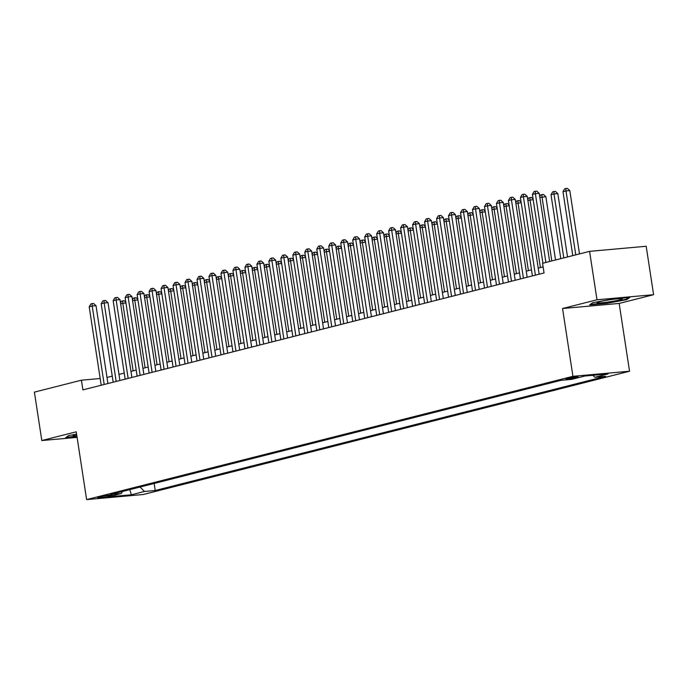 <?xml version="1.0" encoding="UTF-8"?>
<svg xmlns="http://www.w3.org/2000/svg" width="688" height="688" viewBox="0 0 688 688"><rect width="100%" height="100%" fill="white"/><g stroke="black" fill="none" stroke-linecap="round" stroke-linejoin="round"><path stroke-width="1.03" d="M567.17 378.4A6.287 0.49 171.3 0 0 565.854 378.916A6.287 0.49 171.3 0 0 570.077 378.735A6.287 0.49 171.3 0 0 576.965 377.523A6.287 0.49 171.3 0 0 578.29 377.007A6.287 0.49 171.3 0 0 574.059 377.187A6.287 0.49 171.3 0 0 567.17 378.4M653.6 294.696L596.995 299.787L562.552 308.516L619.166 303.434L653.6 294.696L646.187 246.27L589.582 251.361L542.565 263.28L544.053 272.964L82.895 389.881L81.416 380.197L34.4 392.117L41.813 440.544L77.099 437.37M619.166 303.434L629.537 371.228L143.224 494.517L86.619 499.608L572.932 376.319L629.537 371.228M108.351 496.306L110.983 495.635A6.097 0.473 171.3 0 0 112.264 495.136A6.097 0.473 171.3 0 0 108.171 495.317A6.097 0.473 171.3 0 0 101.497 496.487L98.866 497.157A6.097 0.473 171.3 0 0 97.584 497.648A6.097 0.473 171.3 0 0 101.678 497.476A6.097 0.473 171.3 0 0 108.351 496.306L108.197 495.308M140.034 487.044L144.523 491.464L155.23 490.501L605.603 376.319L594.896 377.282L608.072 373.937L584.817 376.035L571.642 379.372L560.926 380.335L110.553 494.517L121.269 493.554L122.49 491.49M144.523 491.464L131.348 494.801L108.085 496.891L121.269 493.554M596.995 299.787L589.582 251.361M562.552 308.516L572.932 376.319M86.619 499.608L76.248 431.815L41.813 440.544M100.173 378.512L81.416 380.197M543.124 266.892L538.214 268.139M531.489 269.842L526.234 271.175M519.509 272.887L514.263 274.211M507.529 275.922L502.283 277.247M495.558 278.958L490.303 280.291M483.578 281.994L478.323 283.327M471.598 285.03L466.344 286.363M459.618 288.066L454.372 289.399M447.639 291.101L442.393 292.434M435.667 294.137L430.413 295.47M423.688 297.173L418.433 298.506M411.708 300.217L406.453 301.542M399.728 303.253L394.482 304.578M387.748 306.289L382.502 307.622M375.777 309.325L370.522 310.658M363.797 312.361L358.543 313.694M351.817 315.396L346.563 316.729M339.838 318.432L334.592 319.765M327.858 321.468L322.612 322.801M315.887 324.504L310.632 325.837M303.907 327.548L298.652 328.873M291.927 330.584L286.672 331.908M279.947 333.62L274.701 334.953M267.967 336.656L262.721 337.989M255.996 339.691L250.742 341.024M244.016 342.727L238.762 344.06M232.037 345.763L226.782 347.096M220.057 348.799L214.811 350.132M208.077 351.835L202.831 353.168M196.106 354.879L190.851 356.203M184.126 357.915L178.871 359.239M172.146 360.951L166.892 362.284M160.166 363.986L154.92 365.319M148.187 367.022L142.941 368.355M136.215 370.058L130.961 371.391M124.236 373.094L118.981 374.427M112.256 376.13L107.001 377.463M154.155 483.466L155.23 490.501M594.896 377.282L592.893 375.304M129.8 489.641L131.348 494.801M76.6 434.119L68.637 435.581L65.601 437.749L76.996 436.725M612.759 299.031L592.678 302.72L589.642 304.887L606.687 303.356L626.777 299.658L629.804 297.491L612.759 299.031M626.665 298.97L626.777 299.658M606.618 302.909L606.687 303.356M107.93 383.534L96.019 305.687L92.201 306.031L104.198 384.48M89.199 306.796L90.859 303.941L92.063 303.64L92.201 306.031L89.199 306.796L101.205 385.237M92.063 303.64L93.594 303.503L96.019 305.687M133.137 370.841L122.799 303.288L120.624 303.838M125.947 303.004L122.799 303.288L122.662 300.888L124.193 300.751L125.835 302.23M120.477 302.883L121.458 301.198L122.662 300.888M76.635 434.326A12.78 0.989 171.3 0 0 75.68 434.558A12.78 0.989 171.3 0 0 73.091 435.444A12.78 0.989 171.3 0 0 76.841 435.719M76.927 436.278L66.323 437.233M597.949 302.961A12.78 0.989 171.3 0 0 612.974 301.267A12.78 0.989 171.3 0 0 622.158 298.755A12.78 0.989 171.3 0 0 621.384 298.644A12.78 0.989 171.3 0 0 608.029 300.054A12.78 0.989 171.3 0 0 597.132 302.582A12.78 0.989 171.3 0 0 597.949 302.961M628.591 297.603L626.183 299.323L606.721 302.901L590.364 304.371M119.91 380.498L107.999 302.651L104.172 302.995L116.177 381.444M101.179 303.761L102.839 300.905L104.043 300.604L104.172 302.995L101.179 303.761L113.185 382.201M104.043 300.604L105.565 300.467L107.999 302.651M131.89 377.463L119.979 299.615L116.152 299.959L128.157 378.409M113.159 300.716L114.819 297.87L116.014 297.569L116.152 299.959L113.159 300.716L125.164 379.165M116.014 297.569L117.545 297.431L119.979 299.615M143.869 374.427L131.958 296.58L128.131 296.924L140.137 375.373M125.139 297.68L126.798 294.834L127.994 294.533L128.131 296.924L125.139 297.68L137.144 376.13M127.994 294.533L129.525 294.395L131.958 296.58M155.849 371.391L143.938 293.544L140.111 293.888L152.117 372.337M137.118 294.645L138.778 291.798L139.974 291.497L140.111 293.888L137.118 294.645L149.115 373.094M139.974 291.497L141.504 291.359L143.938 293.544M145.108 367.805L134.771 300.243L132.603 300.794M137.927 299.959L134.771 300.243L134.642 297.852L136.164 297.715L137.815 299.194M132.457 299.848L133.438 298.153L134.642 297.852M157.088 364.769L146.75 297.207L144.583 297.758M149.907 296.924L146.75 297.207L146.613 294.817L148.144 294.679L149.786 296.158M144.437 296.812L145.417 295.118L146.613 294.817M169.067 361.733L158.73 294.172L156.554 294.722M161.886 293.888L158.73 294.172L158.593 291.781L160.123 291.643L161.766 293.122M156.408 293.767L157.397 292.082L158.593 291.781M181.047 358.689L170.71 291.136L168.534 291.686M173.866 290.852L170.71 291.136L170.572 288.745L172.103 288.607L173.746 290.087M168.388 290.732L169.377 289.046L170.572 288.745M167.82 368.347L155.909 290.508L152.091 290.852L164.088 369.293M149.09 291.609L150.749 288.762L151.953 288.453L152.091 290.852L149.09 291.609L161.095 370.058M151.953 288.453L153.484 288.324L155.909 290.508M193.027 355.653L182.69 288.1L180.514 288.65M185.837 287.816L182.69 288.1L182.552 285.709L184.083 285.572L185.726 287.051M180.368 287.696L181.348 286.01L182.552 285.709M179.8 365.311L167.889 287.472L164.062 287.816L176.068 366.257M161.069 288.573L162.729 285.726L163.933 285.417L164.062 287.816L161.069 288.573L173.075 367.022M163.933 285.417L165.455 285.279L167.889 287.472M204.998 352.617L194.661 285.064L192.494 285.615M197.817 284.78L194.661 285.064L194.532 282.673L196.054 282.536L197.705 284.006M192.348 284.66L193.328 282.974L194.532 282.673M191.78 362.275L179.869 284.436L176.042 284.78L188.048 363.221M173.049 285.537L174.709 282.691L175.904 282.381L176.042 284.78L173.049 285.537L185.055 363.986M175.904 282.381L177.435 282.243L179.869 284.436M216.978 349.581L206.641 282.028L204.474 282.579M209.797 281.745L206.641 282.028L206.503 279.629L208.034 279.491L209.677 280.971M204.327 281.624L205.308 279.939L206.503 279.629M203.76 359.239L191.849 281.392L188.022 281.736L200.027 360.185M185.029 282.501L186.689 279.646L187.884 279.345L188.022 281.736L185.029 282.501L197.035 360.942M187.884 279.345L189.415 279.208L191.849 281.392M228.958 346.546L218.621 278.993L216.445 279.543M221.777 278.709L218.621 278.993L218.483 276.593L220.014 276.456L221.656 277.935M216.299 278.588L217.288 276.903L218.483 276.593M215.74 356.203L203.829 278.356L200.002 278.7L212.007 357.149M197.009 279.466L198.669 276.61L199.864 276.309L200.002 278.7L197.009 279.466L209.006 357.906M199.864 276.309L201.395 276.172L203.829 278.356M227.711 353.168L215.8 275.32L211.981 275.664L223.978 354.114M208.98 276.43L210.64 273.575L211.844 273.274L211.981 275.664L208.98 276.43L220.986 354.87M211.844 273.274L213.375 273.136L215.8 275.32M239.691 350.132L227.78 272.285L223.953 272.629L235.958 351.078M220.96 273.385L222.62 270.539L223.824 270.238L223.953 272.629L220.96 273.385L232.965 351.835M223.824 270.238L225.346 270.1L227.78 272.285M251.67 347.096L239.759 269.249L235.932 269.593L247.938 348.042M232.94 270.35L234.599 267.503L235.795 267.202L235.932 269.593L232.94 270.35L244.945 348.799M235.795 267.202L237.326 267.064L239.759 269.249M263.65 344.06L251.739 266.213L247.912 266.557L259.918 345.006M244.919 267.314L246.579 264.467L247.775 264.166L247.912 266.557L244.919 267.314L256.925 345.763M247.775 264.166L249.305 264.029L251.739 266.213M275.63 341.016L263.719 263.177L259.892 263.521L271.898 341.962M256.899 264.278L258.559 261.431L259.754 261.122L259.892 263.521L256.899 264.278L268.896 342.727M259.754 261.122L261.285 260.984L263.719 263.177M287.601 337.98L275.69 260.141L271.872 260.485L283.869 338.926M268.87 261.242L270.53 258.396L271.734 258.086L271.872 260.485L268.87 261.242L280.876 339.691M271.734 258.086L273.265 257.948L275.69 260.141M299.581 334.944L287.67 257.106L283.843 257.45L295.849 335.89M280.85 258.206L282.51 255.36L283.714 255.05L283.843 257.45L280.85 258.206L292.856 336.656M283.714 255.05L285.236 254.913L287.67 257.106M311.561 331.908L299.65 254.061L295.823 254.405L307.828 332.854M292.83 255.171L294.49 252.315L295.685 252.014L295.823 254.405L292.83 255.171L304.836 333.611M295.685 252.014L297.216 251.877L299.65 254.061M323.541 328.873L311.63 251.025L307.803 251.369L319.808 329.819M304.81 252.135L306.47 249.28L307.665 248.979L307.803 251.369L304.81 252.135L316.815 330.575M307.665 248.979L309.196 248.841L311.63 251.025M335.52 325.837L323.601 247.99L319.782 248.334L331.788 326.783M316.79 249.099L318.449 246.244L319.645 245.943L319.782 248.334L316.79 249.099L328.787 327.54M319.645 245.943L321.176 245.805L323.601 247.99M347.492 322.801L335.581 244.954L331.762 245.298L343.759 323.747M328.761 246.055L330.421 243.208L331.625 242.907L331.762 245.298L328.761 246.055L340.766 324.504M331.625 242.907L333.155 242.769L335.581 244.954M240.938 343.51L230.6 275.957L228.425 276.507M233.757 275.673L230.6 275.957L230.463 273.557L231.994 273.42L233.636 274.899M228.278 275.553L229.267 273.867L230.463 273.557M252.917 340.474L242.58 272.912L240.404 273.463M245.728 272.629L242.58 272.912L242.443 270.522L243.973 270.384L245.616 271.863M240.258 272.517L241.239 270.823L242.443 270.522M264.889 337.438L254.551 269.877L252.384 270.427M257.708 269.593L254.551 269.877L254.414 267.486L255.945 267.348L257.587 268.827M252.238 269.481L253.218 267.787L254.414 267.486M276.868 334.402L266.531 266.841L264.364 267.391M269.687 266.557L266.531 266.841L266.394 264.45L267.924 264.312L269.567 265.792M264.218 266.437L265.198 264.751L266.394 264.45M288.848 331.358L278.511 263.805L276.335 264.355M281.667 263.521L278.511 263.805L278.373 261.414L279.904 261.277L281.547 262.756M276.189 263.401L277.178 261.715L278.373 261.414M300.828 328.322L290.491 260.769L288.315 261.32M293.647 260.485L290.491 260.769L290.353 258.378L291.884 258.241L293.527 259.72M288.169 260.365L289.158 258.679L290.353 258.378M312.808 325.286L302.471 257.733L300.295 258.284M305.618 257.45L302.471 257.733L302.333 255.343L303.864 255.205L305.506 256.676M300.149 257.329L301.129 255.644L302.333 255.343M324.779 322.251L314.442 254.698L312.275 255.248M317.598 254.414L314.442 254.698L314.304 252.298L315.835 252.161L317.478 253.64M312.128 254.293L313.109 252.608L314.304 252.298M336.759 319.215L326.422 251.662L324.254 252.212M329.578 251.378L326.422 251.662L326.284 249.262L327.815 249.125L329.457 250.604M324.108 251.258L325.089 249.572L326.284 249.262M348.739 316.179L338.401 248.626L336.226 249.176M341.558 248.342L338.401 248.626L338.264 246.227L339.795 246.089L341.437 247.568M336.079 248.222L337.068 246.536L338.264 246.227M360.718 313.143L350.381 245.582L348.205 246.132M353.537 245.298L350.381 245.582L350.244 243.191L351.774 243.053L353.417 244.532M348.059 245.186L349.048 243.492L350.244 243.191M372.698 310.107L362.361 242.546L360.185 243.096M365.509 242.262L362.361 242.546L362.223 240.155L363.754 240.017L365.397 241.497M360.039 242.15L361.019 240.456L362.223 240.155M359.471 319.765L347.56 241.918L343.733 242.262L355.739 320.711M340.741 243.019L342.4 240.172L343.604 239.871L343.733 242.262L340.741 243.019L352.746 321.468M343.604 239.871L345.127 239.734L347.56 241.918M371.451 316.729L359.54 238.882L355.713 239.226L367.719 317.675M352.72 239.983L354.38 237.136L355.576 236.835L355.713 239.226L352.72 239.983L364.726 318.432M355.576 236.835L357.106 236.698L359.54 238.882M383.431 313.685L371.52 235.846L367.693 236.19L379.699 314.631M364.7 236.947L366.36 234.101L367.555 233.791L367.693 236.19L364.7 236.947L376.706 315.396M367.555 233.791L369.086 233.653L371.52 235.846M395.411 310.649L383.491 232.811L379.673 233.155L391.678 311.595M376.68 233.911L378.34 231.065L379.535 230.755L379.673 233.155L376.68 233.911L388.677 312.361M379.535 230.755L381.066 230.618L383.491 232.811M384.669 307.072L374.332 239.51L372.165 240.06M377.488 239.226L374.332 239.51L374.195 237.119L375.725 236.982L377.368 238.461M372.019 239.106L372.999 237.42L374.195 237.119M396.649 304.027L386.312 236.474L384.145 237.025M389.468 236.19L386.312 236.474L386.174 234.083L387.705 233.946L389.348 235.425M383.999 236.07L384.979 234.384L386.174 234.083M408.629 300.991L398.292 233.438L396.116 233.989M401.448 233.155L398.292 233.438L398.154 231.048L399.685 230.91L401.328 232.389M395.97 233.034L396.959 231.349L398.154 231.048M420.609 297.956L410.272 230.403L408.096 230.953M413.428 230.119L410.272 230.403L410.134 228.012L411.665 227.874L413.307 229.345M407.95 229.998L408.939 228.313L410.134 228.012M407.382 307.613L395.471 229.775L391.653 230.119L403.65 308.559M388.651 230.876L390.311 228.029L391.515 227.719L391.653 230.119L388.651 230.876L400.657 309.316M391.515 227.719L393.046 227.582L395.471 229.775M432.589 294.92L422.243 227.367L420.076 227.917M425.399 227.083L422.243 227.367L422.114 224.967L423.645 224.83L425.287 226.309M419.929 226.963L420.91 225.277L422.114 224.967M419.362 304.578L407.451 226.73L403.624 227.074L415.629 305.524M400.631 227.84L402.291 224.985L403.486 224.684L403.624 227.074L400.631 227.84L412.637 306.28M403.486 224.684L405.017 224.546L407.451 226.73M444.56 291.884L434.223 224.331L432.055 224.881M437.379 224.047L434.223 224.331L434.085 221.932L435.616 221.794L437.258 223.273M431.909 223.927L432.89 222.241L434.085 221.932M431.342 301.542L419.431 223.695L415.604 224.039L427.609 302.488M412.611 224.804L414.271 221.949L415.466 221.648L415.604 224.039L412.611 224.804L424.616 303.245M415.466 221.648L416.997 221.51L419.431 223.695M456.54 288.848L446.202 221.295L444.035 221.846M449.359 221.011L446.202 221.295L446.065 218.896L447.596 218.758L449.238 220.237M443.889 220.891L444.869 219.197L446.065 218.896M443.321 298.506L431.41 220.659L427.583 221.003L439.589 299.452M424.591 221.768L426.25 218.913L427.446 218.612L427.583 221.003L424.591 221.768L436.596 300.209M427.446 218.612L428.977 218.474L431.41 220.659M468.519 285.812L458.182 218.251L456.006 218.801M461.338 217.967L458.182 218.251L458.045 215.86L459.575 215.722L461.218 217.202M455.86 217.855L456.849 216.161L458.045 215.86M455.301 295.47L443.382 217.623L439.563 217.967L451.569 296.416M436.57 218.724L438.23 215.877L439.426 215.576L439.563 217.967L436.57 218.724L448.567 297.173M439.426 215.576L440.956 215.439L443.382 217.623M480.499 282.777L470.162 215.215L467.986 215.765M473.318 214.931L470.162 215.215L470.024 212.824L471.555 212.687L473.198 214.166M467.84 214.819L468.829 213.125L470.024 212.824M467.272 292.434L455.361 214.587L451.543 214.931L463.54 293.38M448.542 215.688L450.201 212.841L451.405 212.54L451.543 214.931L448.542 215.688L460.547 294.137M451.405 212.54L452.936 212.403L455.361 214.587M492.479 279.741L482.133 212.179L479.966 212.73M485.289 211.895L482.133 212.179L482.004 209.788L483.535 209.651L485.178 211.13M479.82 211.775L480.8 210.089L482.004 209.788M479.252 289.399L467.341 211.551L463.514 211.895L475.52 290.345M460.521 212.652L462.181 209.806L463.377 209.505L463.514 211.895L460.521 212.652L472.527 291.101M463.377 209.505L464.907 209.367L467.341 211.551M504.45 276.696L494.113 209.143L491.946 209.694M497.269 208.86L494.113 209.143L493.975 206.753L495.506 206.615L497.149 208.094M491.8 208.739L492.78 207.054L493.975 206.753M491.232 286.354L479.321 208.516L475.494 208.86L487.5 287.3M472.501 209.616L474.161 206.77L475.356 206.46L475.494 208.86L472.501 209.616L484.507 288.066M475.356 206.46L476.887 206.323L479.321 208.516M516.43 273.661L506.093 206.108L503.917 206.658M509.249 205.824L506.093 206.108L505.955 203.717L507.486 203.579L509.129 205.058M503.779 205.703L504.76 204.018L505.955 203.717M503.212 283.318L491.301 205.48L487.474 205.824L499.479 284.264M484.481 206.581L486.141 203.734L487.336 203.424L487.474 205.824L484.481 206.581L496.487 285.03M487.336 203.424L488.867 203.287L491.301 205.48M528.41 270.625L518.073 203.072L515.897 203.622M521.229 202.788L518.073 203.072L517.935 200.681L519.466 200.543L521.108 202.014M515.751 202.668L516.74 200.982L517.935 200.681M515.192 280.283L503.272 202.444L499.454 202.788L511.459 281.229M496.452 203.545L498.121 200.698L499.316 200.389L499.454 202.788L496.452 203.545L508.458 281.985M499.316 200.389L500.847 200.251L503.272 202.444M540.39 267.589L530.052 200.036L527.877 200.586M533.2 199.752L530.052 200.036L529.915 197.637L531.446 197.499L533.088 198.978M527.73 199.632L528.719 197.946L529.915 197.637M527.163 277.247L515.252 199.4L511.425 199.744L523.43 278.193M508.432 200.509L510.092 197.654L511.296 197.353L511.425 199.744L508.432 200.509L520.438 278.95M511.296 197.353L512.827 197.215L515.252 199.4M555.543 259.995L545.851 196.656L539.856 197.551M551.81 260.941L542.024 197L541.895 194.601L543.425 194.463L545.851 196.656M539.71 196.596L540.691 194.91L541.895 194.601M539.143 274.211L527.232 196.364L523.405 196.708L535.41 275.157M520.412 197.473L522.072 194.618L523.267 194.317L523.405 196.708L520.412 197.473L532.417 275.914M523.267 194.317L524.798 194.179L527.232 196.364M567.523 256.951L557.83 193.62L554.003 193.956L551.011 194.721L560.797 258.662M563.79 257.897L554.003 193.956L553.866 191.565L555.397 191.427L557.83 193.62M551.011 194.721L552.67 191.866L553.866 191.565M549.643 261.492L539.211 193.328L535.384 193.672L545.911 262.438M532.392 194.429L534.051 191.582L535.247 191.281L535.384 193.672L532.392 194.429L542.909 263.194M535.247 191.281L536.778 191.144L539.211 193.328M579.502 253.915L569.81 190.576L565.983 190.92L562.99 191.685L572.777 255.626M575.77 254.861L565.983 190.92L565.846 188.529L567.376 188.392L569.81 190.576M562.99 191.685L564.65 188.83L565.846 188.529M110.897 495.05L110.983 495.635"/></g></svg>
